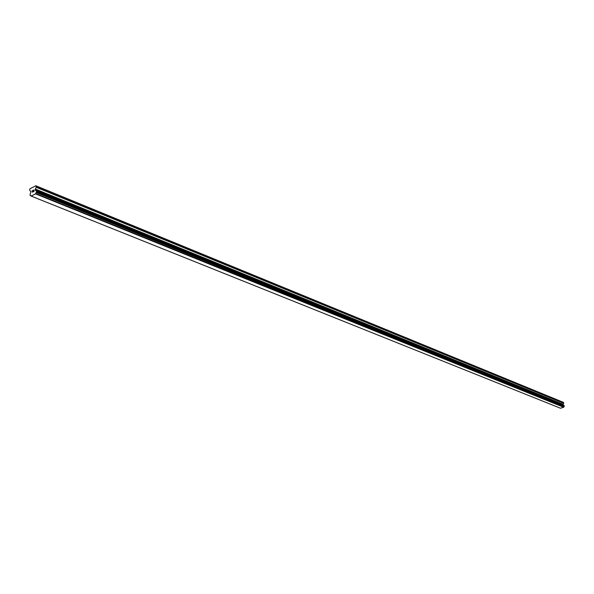 <?xml version="1.0" encoding="UTF-8"?>
<svg xmlns="http://www.w3.org/2000/svg" width="594" height="594" viewBox="0 0 594 594"><rect width="100%" height="100%" fill="white"/><g stroke="black" fill="none" stroke-linecap="round" stroke-linejoin="round"><path stroke-width="0.89" d="M33.984 191.357L33.955 190.748L33.375 191.662L33.984 191.357M33.947 190.644L33.917 190.043L33.947 190.644M33.917 190.043L33.309 190.347L33.917 190.043M33.992 189.902L33.301 190.251L33.992 189.902L34.073 191.417L33.383 191.765M32.885 191.624L32.321 192.226M32.239 191.736L32.395 191.365L32.239 191.736M32.388 191.365L32.729 190.637L32.395 191.365M32.729 190.637L32.083 190.971L32.737 190.644M32.9 190.451L32.076 190.867L32.893 190.451L32.269 191.877L32.759 191.907L32.276 192.011M35.321 189.063L35.388 190.362L36.457 191.105L36.538 191.81L35.529 193.874L31.155 196.079L29.99 195.114L30.933 191.461L29.819 190.563L29.7 189.352L30.027 188.729L35.863 185.766L36.293 187.103L35.321 189.063L563.127 404.284L563.706 403.281L563.283 402.309L35.863 185.766M563.439 405.271L563.127 404.284M563.335 405.108L35.454 190.399L563.335 405.108M31.155 196.079L560.454 408.234L563.676 407.239L564.3 406.058L563.936 405.472L36.175 190.897M35.529 193.874L563.676 407.239M35.662 193.503L563.751 407.024M35.506 190.466L563.387 405.16M36.234 186.033L563.595 402.502M30.391 195.426L30.918 195.641M35.633 193.681L563.743 407.128M36.189 192.508L564.077 406.459M36.264 192.411L564.137 406.407M36.509 191.959L564.285 406.148M36.538 191.81L564.3 406.058M36.509 191.209L564.226 405.695M36.457 191.105L564.181 405.62M36.189 190.912L563.951 405.479M35.388 190.362L563.283 405.078M35.328 190.221L563.223 404.989M35.276 189.256L563.105 404.395M36.249 187.303L563.706 403.281M36.293 187.103L563.721 403.163"/></g></svg>
